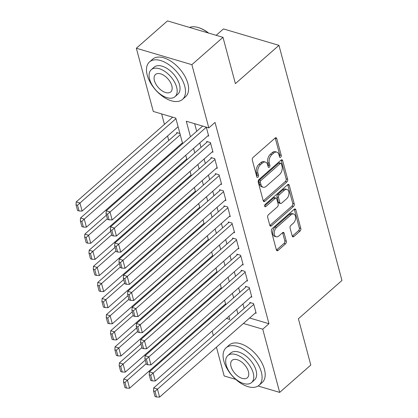 <?xml version="1.0" encoding="UTF-8"?>
<svg xmlns="http://www.w3.org/2000/svg" width="418" height="418" viewBox="0 0 418 418"><rect width="100%" height="100%" fill="white"/><g stroke="black" fill="none" stroke-linecap="round" stroke-linejoin="round"><path stroke-width="0.63" d="M280.687 157.241A1.374 0.852 106.5 0 0 281.246 155.381L276.747 138.588A1.959 1.217 106.5 0 0 276.084 137.783A1.959 1.217 106.5 0 0 275.101 138.081L253.109 157.403A1.959 1.217 106.5 0 0 252.31 160.057L256.814 176.856A1.374 0.852 106.5 0 0 257.279 177.42A1.374 0.852 106.5 0 0 257.963 177.211A1.374 0.852 106.5 0 0 258.523 175.351L257.943 173.177A6.27 3.898 106.5 0 1 260.492 164.682L262.326 163.072A6.27 3.898 106.5 0 1 265.461 162.116A6.27 3.898 106.5 0 1 267.593 164.697L268.173 166.871A1.374 0.852 106.5 0 0 268.638 167.435A1.374 0.852 106.5 0 0 269.328 167.226A1.374 0.852 106.5 0 0 269.887 165.366L269.302 163.192A6.27 3.898 106.5 0 1 271.857 154.702L273.691 153.087A6.27 3.898 106.5 0 1 276.826 152.136A6.27 3.898 106.5 0 1 278.952 154.712L279.537 156.886A1.374 0.852 106.5 0 0 280.003 157.45A1.374 0.852 106.5 0 0 280.687 157.241M279.438 156.515A1.374 0.852 106.5 0 0 279.746 154.937L275.248 138.144A1.959 1.217 106.5 0 0 275.201 137.997M256.709 176.48A1.374 0.852 106.5 0 0 257.023 174.907L256.438 172.733L257.943 173.177M268.074 166.495A1.374 0.852 106.5 0 0 268.382 164.922L267.802 162.748L269.302 163.192M292.213 236.024A1.959 1.217 106.5 0 0 292.877 236.828A1.959 1.217 106.5 0 0 293.859 236.531L300.03 231.107A1.959 1.217 106.5 0 0 300.824 228.453L295.829 209.799A1.959 1.217 106.5 0 0 295.165 208.995A1.959 1.217 106.5 0 0 294.183 209.293L272.191 228.615A1.959 1.217 106.5 0 0 271.392 231.269L276.392 249.922A1.959 1.217 106.5 0 0 277.056 250.732A1.959 1.217 106.5 0 0 278.038 250.429L285.489 243.882A1.959 1.217 106.5 0 0 286.288 241.228L284.146 233.244A1.959 1.217 106.5 0 0 283.482 232.439A1.959 1.217 106.5 0 0 282.505 232.737L278.806 235.987A5.241 3.255 106.5 0 1 276.188 236.787A5.241 3.255 106.5 0 1 274.218 232.81A5.241 3.255 106.5 0 1 276.544 227.528L291.017 214.805A5.241 3.255 106.5 0 1 293.64 214.011A5.241 3.255 106.5 0 1 295.604 217.982A5.241 3.255 106.5 0 1 293.284 223.264L290.871 225.386A1.959 1.217 106.5 0 0 290.076 228.04L292.213 236.024M182.64 143.64L175.795 118.116L153.291 111.449L136.352 48.242L167.472 20.9L222.987 37.333L235.397 83.631L278.958 45.353L341.961 280.478L298.395 318.756L310.799 365.055L279.684 392.397L258.084 386.002M222.987 37.333L191.872 64.675L208.807 127.887L186.303 121.225L190.467 136.764M249.624 317.993L268.973 323.72L215.03 122.417L208.807 127.887M268.973 323.72L262.744 329.191L279.684 392.397M286.858 181.945A1.959 1.217 106.5 0 0 287.652 179.291L282.657 160.637A1.959 1.217 106.5 0 0 281.988 159.833A1.959 1.217 106.5 0 0 281.011 160.131L259.019 179.458A1.959 1.217 106.5 0 0 258.219 182.112L263.22 200.765A1.959 1.217 106.5 0 0 263.883 201.57A1.959 1.217 106.5 0 0 264.866 201.272L286.858 181.945L285.353 181.501A1.959 1.217 106.5 0 0 286.152 178.847L281.157 160.193A1.959 1.217 106.5 0 0 281.11 160.052M289.24 185.221L294.241 203.874A1.959 1.217 106.5 0 1 293.441 206.529L271.449 225.851A1.959 1.217 106.5 0 1 270.472 226.148A1.959 1.217 106.5 0 1 269.803 225.344L267.666 217.36A1.959 1.217 106.5 0 1 268.466 214.706L277.385 206.868A1.959 1.217 106.5 0 0 278.179 204.214L276.763 198.921A1.959 1.217 106.5 0 0 276.094 198.116A1.959 1.217 106.5 0 0 275.117 198.414L265.832 206.57A1.374 0.852 106.5 0 1 265.148 206.779A1.374 0.852 106.5 0 1 264.631 205.74A1.374 0.852 106.5 0 1 265.237 204.36L287.594 184.714A1.959 1.217 106.5 0 1 288.577 184.416A1.959 1.217 106.5 0 1 289.24 185.221L287.741 184.777L292.741 203.43L294.241 203.874M179.928 133.525L176.647 132.553L176.866 133.358M207.835 135.855L208.681 136.106L206.278 127.135M212.151 151.959L212.997 152.209L210.411 142.548L206.659 141.436L206.873 142.24M216.467 168.062L217.313 168.313L214.727 158.652L210.975 157.539L211.189 158.349M220.782 184.166L221.629 184.416L219.042 174.755L215.291 173.648L215.505 174.452M225.098 200.274L225.945 200.525L223.353 190.859L219.602 189.751L219.821 190.556M229.414 216.378L230.261 216.629L227.669 206.962L223.917 205.855L224.137 206.659M233.73 232.481L234.576 232.732L231.985 223.071L228.233 221.958L228.447 222.763M238.041 248.585L238.887 248.835L236.301 239.174L232.549 238.061L232.763 238.866M242.356 264.688L243.203 264.939L240.616 255.278L236.865 254.165L237.079 254.975M246.672 280.791L247.519 281.042L244.932 271.381L241.181 270.274L241.395 271.078M250.988 296.9L251.835 297.151L249.248 287.485L245.497 286.377L245.711 287.182M194.652 123.697L196.69 131.299M199.804 142.914L201.006 147.402M204.115 159.018L205.316 163.506M208.43 175.126L209.632 179.609M212.746 191.23L213.948 195.713M217.062 207.333L218.264 211.816M221.378 223.437L222.58 227.92M225.694 239.54L226.896 244.028M230.01 255.644L231.211 260.132M234.32 271.747L235.522 276.235M238.636 287.856L239.838 292.339M242.952 303.959L244.154 308.442M255.304 313.004L256.15 313.254L253.559 303.588L249.807 302.48L250.027 303.285M161.641 113.926L164.441 124.381M167.555 135.996L168.757 140.485M171.871 152.1L172.091 152.91M176.187 168.208L176.401 169.018M180.503 184.312L180.717 185.122M184.819 200.415L185.033 201.225M189.129 216.519L189.349 217.329M193.445 232.622L193.665 233.432M197.761 248.726L197.98 249.536M202.077 264.829L202.296 265.644M206.393 280.938L206.607 281.748M210.709 297.041L210.923 297.851M219.612 309.111L220.464 309.362M177.828 126.973L178.199 127.082M182.143 143.076L182.514 143.186M186.459 159.18L186.83 159.289M190.775 175.283L191.146 175.398M195.086 191.392L195.462 191.501M199.402 207.495L199.778 207.605M203.718 223.599L204.094 223.708M208.033 239.702L208.404 239.812M212.349 255.806L212.72 255.915M216.665 271.909L217.036 272.019M220.981 288.018L221.352 288.127M225.292 304.121L225.668 304.231M278.958 45.353L223.442 28.92L216.163 35.316M136.352 48.242L191.872 64.675M235.747 379.392L224.168 375.965L216.446 347.149M213.332 335.529L212.13 331.04M209.016 319.425L208.801 318.615M226.462 318.448L229.738 319.415L228.902 316.306M225.788 304.685L224.586 300.202M221.472 288.582L220.27 284.094M217.156 272.479L215.954 267.99M212.846 256.375L211.644 251.887M208.53 240.266L207.328 235.783M204.214 224.163L203.012 219.68M199.898 208.059L198.696 203.576M195.582 191.956L194.38 187.468M191.266 175.853L190.065 171.364M186.951 159.749L185.749 155.261M213.389 314.576L214.241 314.832M243.401 323.464L262.744 329.191M193.576 148.385L194.778 152.868M197.892 164.488L199.093 168.971M202.207 180.592L203.409 185.08M206.523 196.695L207.725 201.183M210.839 212.799L212.041 217.287M215.155 228.907L216.357 233.39M219.471 245.011L220.673 249.494M223.782 261.114L224.988 265.597M228.097 277.218L229.299 281.706M232.413 293.321L233.615 297.809M236.729 309.425L237.931 313.913M276.826 152.136L275.326 151.692A6.27 3.898 106.5 0 0 272.191 152.643L273.691 153.087M267.802 162.748A6.27 3.898 106.5 0 1 270.357 154.258L272.191 152.643M265.461 162.116L263.962 161.672A6.27 3.898 106.5 0 0 260.827 162.628L262.326 163.072M256.438 172.733A6.27 3.898 106.5 0 1 258.993 164.237L260.827 162.628M263.262 200.906A1.959 1.217 106.5 0 0 263.361 200.828L285.353 181.501M281.413 163.882A1.374 0.852 106.5 0 0 280.943 163.318A1.374 0.852 106.5 0 0 280.259 163.527L260.957 180.487A1.374 0.852 106.5 0 0 260.398 182.347L261.01 184.636A6.27 3.898 106.5 0 0 263.141 187.217A6.27 3.898 106.5 0 0 266.276 186.261L279.47 174.667A6.27 3.898 106.5 0 0 282.025 166.171L281.413 163.882M280.943 163.318L279.443 162.874A1.374 0.852 106.5 0 0 278.759 163.083L280.259 163.527M263.141 187.217L261.642 186.773A6.27 3.898 106.5 0 1 259.51 184.192L258.899 181.903A1.374 0.852 106.5 0 1 259.453 180.043L278.759 163.083M269.85 225.49A1.959 1.217 106.5 0 0 269.95 225.406L291.942 206.084A1.959 1.217 106.5 0 0 292.741 203.43M276.094 198.116L274.595 197.672A1.959 1.217 106.5 0 0 273.618 197.97L264.631 205.865M286.638 198.738A5.241 3.255 106.5 0 0 288.958 193.456A5.241 3.255 106.5 0 0 286.994 189.479A5.241 3.255 106.5 0 0 284.371 190.279L279.271 194.762A1.959 1.217 106.5 0 0 278.472 197.416L279.893 202.714A1.959 1.217 106.5 0 0 280.556 203.519A1.959 1.217 106.5 0 0 281.539 203.221L286.638 198.738M286.994 189.479L285.494 189.035A5.241 3.255 106.5 0 0 282.871 189.835L284.371 190.279M280.556 203.519L279.057 203.075A1.959 1.217 106.5 0 1 278.393 202.27L276.972 196.972A1.959 1.217 106.5 0 1 277.771 194.318L282.871 189.835M293.64 214.011L292.14 213.567A5.241 3.255 106.5 0 0 289.517 214.361L291.017 214.805M276.188 236.787L274.683 236.342A5.241 3.255 106.5 0 1 272.719 232.366A5.241 3.255 106.5 0 1 275.039 227.084L289.517 214.361M276.434 250.069A1.959 1.217 106.5 0 0 276.538 249.985L283.989 243.438A1.959 1.217 106.5 0 0 284.789 240.784L282.646 232.8A1.959 1.217 106.5 0 0 282.605 232.659M292.26 236.165A1.959 1.217 106.5 0 0 292.36 236.086L298.525 230.663A1.959 1.217 106.5 0 0 299.325 228.009L294.329 209.355A1.959 1.217 106.5 0 0 294.282 209.214M172.639 117.181L76.207 201.91L79.958 203.017L175.947 118.675M178.105 126.727L82.116 211.069L79.049 210.949L77.539 205.316L76.039 204.872L77.549 210.505L79.049 210.949M77.539 205.316L79.958 203.017L82.116 211.069M76.039 204.872L76.207 201.91M208.467 135.301L112.128 219.952L109.971 211.9L106.219 210.792L106.047 213.755L107.562 219.387L109.061 219.831L107.551 214.199L106.047 213.755M202.646 126.064L106.219 210.792M206.309 127.25L107.551 214.199M109.061 219.831L112.128 219.952M208.268 32.975A24.96 13.93 -131.3 0 0 198.419 27.588L198.916 27.74A24.359 13.595 48.7 0 1 208.639 33.085M198.419 27.588A24.96 13.93 -131.3 0 0 189.542 27.431M184.746 86.228A24.96 13.93 -131.3 0 0 168.767 64.597A24.96 13.93 -131.3 0 0 149.513 61.927A24.96 13.93 -131.3 0 0 147.23 75.125A24.96 13.93 -131.3 0 0 163.208 96.757A24.96 13.93 -131.3 0 0 182.462 99.427A24.96 13.93 -131.3 0 0 184.746 86.228M182.462 99.427L185.576 96.689A24.96 13.93 -131.3 0 0 187.854 83.496A24.96 13.93 -131.3 0 0 171.876 61.864A24.96 13.93 -131.3 0 0 152.622 59.194L149.513 61.927M151.264 69.691L154.127 67.178A17.969 10.027 48.7 0 1 167.989 69.101A17.969 10.027 48.7 0 1 179.489 84.671A17.969 10.027 48.7 0 1 177.849 94.175L174.985 96.689A17.969 10.027 -131.3 0 0 176.631 87.19A17.969 10.027 -131.3 0 0 165.126 71.614A17.969 10.027 -131.3 0 0 151.264 69.691A17.969 10.027 -131.3 0 0 149.618 79.195A17.969 10.027 -131.3 0 0 161.123 94.766A17.969 10.027 -131.3 0 0 174.985 96.689M154.42 80.617A11.579 6.463 -131.3 0 0 161.834 90.654A11.579 6.463 -131.3 0 0 170.769 91.892A11.579 6.463 -131.3 0 0 171.829 85.768A11.579 6.463 -131.3 0 0 164.415 75.731A11.579 6.463 -131.3 0 0 155.48 74.493A11.579 6.463 -131.3 0 0 154.42 80.617M261.339 372.077A24.96 13.93 -131.3 0 0 245.361 350.446A24.96 13.93 -131.3 0 0 226.107 347.776A24.96 13.93 -131.3 0 0 223.823 360.974A24.96 13.93 -131.3 0 0 239.801 382.606A24.96 13.93 -131.3 0 0 259.055 385.276A24.96 13.93 -131.3 0 0 261.339 372.077M259.055 385.276L262.17 382.543A24.96 13.93 -131.3 0 0 264.448 369.345A24.96 13.93 -131.3 0 0 248.47 347.713A24.96 13.93 -131.3 0 0 229.216 345.043L226.107 347.776M227.857 355.54L230.72 353.027A17.969 10.027 48.7 0 1 244.582 354.95A17.969 10.027 48.7 0 1 256.088 370.526A17.969 10.027 48.7 0 1 254.442 380.025L251.579 382.543A17.969 10.027 -131.3 0 0 253.224 373.039A17.969 10.027 -131.3 0 0 241.719 357.463A17.969 10.027 -131.3 0 0 227.857 355.54A17.969 10.027 -131.3 0 0 226.216 365.045A17.969 10.027 -131.3 0 0 237.717 380.62A17.969 10.027 -131.3 0 0 251.579 382.543M231.013 366.466A11.579 6.463 -131.3 0 0 238.427 376.503A11.579 6.463 -131.3 0 0 247.362 377.741A11.579 6.463 -131.3 0 0 248.423 371.618A11.579 6.463 -131.3 0 0 241.008 361.58A11.579 6.463 -131.3 0 0 232.074 360.342A11.579 6.463 -131.3 0 0 231.013 366.466M177.498 132.804L80.522 218.013L84.274 219.121L180.262 134.779M182.42 142.831L86.432 227.173L83.365 227.058L81.855 221.42L80.355 220.976L81.865 226.613L83.365 227.058M81.855 221.42L84.274 219.121L86.432 227.173M80.355 220.976L80.522 218.013M106.423 215.15L84.838 234.117L88.59 235.224L107.379 218.719M186.736 158.934L90.748 243.281L87.681 243.161L86.171 237.523L84.671 237.079L86.181 242.717L87.681 243.161M86.171 237.523L88.59 235.224L90.748 243.281M84.671 237.079L84.838 234.117M110.739 231.253L89.154 250.22L92.906 251.333L111.695 234.822M191.052 175.043L95.064 259.385L91.997 259.264L90.487 253.627L88.987 253.183L90.497 258.82L91.997 259.264M90.487 253.627L92.906 251.333L95.064 259.385M88.987 253.183L89.154 250.22M115.054 247.357L93.47 266.323L97.222 267.436L116.011 250.925M195.368 191.146L99.379 275.488L96.312 275.368L94.802 269.73L93.303 269.286L94.813 274.924L96.312 275.368M94.802 269.73L97.222 267.436L99.379 275.488M93.303 269.286L93.47 266.323M212.783 151.405L116.444 236.055L114.286 228.003L110.535 226.896L110.362 229.858L111.872 235.496L113.377 235.94L111.867 230.302L110.362 229.858M207.506 141.686L110.535 226.896M210.625 143.353L111.867 230.302M113.377 235.94L116.444 236.055M217.099 167.508L120.755 252.164L118.602 244.112L114.851 242.999L114.678 245.962L116.188 251.599L117.688 252.044L116.178 246.406L114.678 245.962M211.821 157.79L114.851 242.999M214.941 159.457L116.178 246.406M117.688 252.044L120.755 252.164M221.415 183.612L125.071 268.267L122.913 260.215L119.161 259.103L118.994 262.065L120.504 267.703L122.004 268.147L120.494 262.509L118.994 262.065M216.137 173.898L119.161 259.103M219.257 175.56L120.494 262.509M122.004 268.147L125.071 268.267M225.73 199.72L129.387 284.371L127.229 276.319L123.477 275.206L123.31 278.169L124.82 283.806L126.32 284.25L124.81 278.613L123.31 278.169M220.453 190.002L123.477 275.206M223.573 191.663L124.81 278.613M126.32 284.25L129.387 284.371M119.37 263.465L97.786 282.427L101.537 283.54L120.327 267.029M199.679 207.25L103.695 291.592L100.628 291.471L99.118 285.834L97.613 285.389L99.123 291.027L100.628 291.471M99.118 285.834L101.537 283.54L103.695 291.592M97.613 285.389L97.786 282.427M230.041 215.824L133.703 300.474L131.545 292.422L127.793 291.309L127.626 294.277L129.136 299.91L130.635 300.354L129.125 294.721L127.626 294.277M224.764 206.105L127.793 291.309M227.888 207.772L129.125 294.721M130.635 300.354L133.703 300.474M123.686 279.569L102.102 298.536L105.853 299.643L124.637 283.132M203.994 223.353L108.006 307.695L104.939 307.575L103.429 301.942L101.929 301.498L103.439 307.131L104.939 307.575M103.429 301.942L105.853 299.643L108.006 307.695M101.929 301.498L102.102 298.536M234.357 231.927L138.018 316.578L135.86 308.526L132.109 307.418L131.942 310.381L133.452 316.013L134.951 316.457L133.441 310.825L131.942 310.381M229.08 222.209L132.109 307.418M232.199 223.876L133.441 310.825M134.951 316.457L138.018 316.578M127.997 295.672L106.412 314.639L110.164 315.747L128.953 299.241M208.31 239.457L112.322 323.798L109.255 323.684L107.745 318.046L106.245 317.602L107.755 323.239L109.255 323.684M107.745 318.046L110.164 315.747L112.322 323.798M106.245 317.602L106.412 314.639M238.673 248.031L142.334 332.681L140.176 324.629L136.425 323.522L136.258 326.484L137.768 332.122L139.267 332.566L137.757 326.928L136.258 326.484M233.396 238.312L136.425 323.522M236.515 239.979L137.757 326.928M139.267 332.566L142.334 332.681M132.313 311.776L110.728 330.742L114.48 331.85L133.269 315.344M212.626 255.56L116.638 339.902L113.571 339.787L112.061 334.149L110.561 333.705L112.071 339.343L113.571 339.787M112.061 334.149L114.48 331.85L116.638 339.902M110.561 333.705L110.728 330.742M242.989 264.134L146.65 348.79L144.492 340.733L140.741 339.625L140.568 342.588L142.078 348.225L143.583 348.669L142.073 343.032L140.568 342.588M237.711 254.416L140.741 339.625M240.831 256.082L142.073 343.032M143.583 348.669L146.65 348.79M136.629 327.879L115.044 346.846L118.796 347.959L137.585 331.448M216.942 271.669L120.954 356.011L117.886 355.89L116.376 350.253L114.877 349.809L116.387 355.446L117.886 355.89M116.376 350.253L118.796 347.959L120.954 356.011M114.877 349.809L115.044 346.846M140.944 343.983L119.36 362.949L123.111 364.062L141.901 347.551M221.258 287.772L125.269 372.114L122.202 371.994L120.692 366.356L119.193 365.912L120.703 371.55L122.202 371.994M120.692 366.356L123.111 364.062L125.269 372.114M119.193 365.912L119.36 362.949M247.304 280.238L150.961 364.893L148.808 356.841L145.056 355.728L144.884 358.691L146.394 364.329L147.894 364.773L146.384 359.135L144.884 358.691M242.027 270.524L145.056 355.728M245.147 272.186L146.384 359.135M147.894 364.773L150.961 364.893M251.62 296.341L155.277 380.997L153.119 372.945L149.367 371.832L149.2 374.794L150.71 380.432L152.209 380.876L150.699 375.239L149.2 374.794M246.343 286.628L149.367 371.832M249.462 288.289L150.699 375.239M152.209 380.876L155.277 380.997M145.26 360.091L123.676 379.053L127.427 380.166L146.216 363.655M225.574 303.876L129.585 388.217L126.518 388.097L125.008 382.46L123.509 382.015L125.019 387.653L126.518 388.097M125.008 382.46L127.427 380.166L129.585 388.217M123.509 382.015L123.676 379.053M255.936 312.45L159.592 397.1L157.434 389.048L153.683 387.935L153.516 390.898L155.026 396.536L156.525 396.98L155.015 391.342L153.516 390.898M250.659 302.731L153.683 387.935M253.778 304.398L155.015 391.342M156.525 396.98L159.592 397.1M279.746 154.937L281.246 155.381M257.023 174.907L258.523 175.351M268.382 164.922L269.887 165.366M270.357 154.258L271.857 154.702M258.993 164.237L260.492 164.682M275.248 138.144L276.747 138.588M263.361 200.828L264.866 201.272M281.157 160.193L282.657 160.637M286.152 178.847L287.652 179.291M259.453 180.043L260.957 180.487M258.899 181.903L260.398 182.347M259.51 184.192L261.01 184.636M291.942 206.084L293.441 206.529M269.95 225.406L271.449 225.851M273.618 197.97L275.117 198.414M264.683 206.231L265.832 206.57M277.771 194.318L279.271 194.762M276.972 196.972L278.472 197.416M278.393 202.27L279.893 202.714M275.039 227.084L276.544 227.528M282.646 232.8L284.146 233.244M284.789 240.784L286.288 241.228M283.989 243.438L285.489 243.882M276.538 249.985L278.038 250.429M294.329 209.355L295.829 209.799M299.325 228.009L300.824 228.453M298.525 230.663L300.03 231.107M292.36 236.086L293.859 236.531"/></g></svg>
